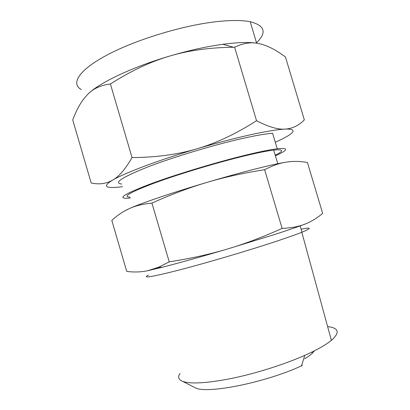 <?xml version="1.0" encoding="UTF-8"?>
<svg xmlns="http://www.w3.org/2000/svg" width="410" height="410" viewBox="0 0 410 410"><rect width="100%" height="100%" fill="white"/><g stroke="black" fill="none" stroke-linecap="round" stroke-linejoin="round"><path stroke-width="0.61" d="M290.331 161.617L286.416 162.088L290.331 161.617C295.692 161.171 301.391 161.458 307.418 162.473L322.67 213.374C317.089 218.12 311.185 221.702 304.968 224.126C298.716 226.535 288.599 229.995 274.628 234.494L226.884 249.188C200.787 256.891 179.211 262.923 162.15 267.284L147.579 270.754L158.701 267.212L169.217 261.857C190.219 258.602 209.443 254.379 226.884 249.188L233.859 247.045C249.019 242.259 265.111 236.042 282.131 228.406C291.223 227.996 298.834 226.571 304.968 224.126M154.36 268.873L161.12 267.258M148.502 275.048C141.445 278.667 151.474 277.042 178.586 270.175C205.482 263.21 246.21 251.217 274.111 242.033C286.503 237.954 295.738 234.699 301.811 232.27L302.001 232.193C311.882 228.109 311.579 227.094 301.099 229.159M124.338 211.14L129.345 208.598C140.907 203.35 172.538 192.567 207.086 182.363C224.644 177.176 240.66 172.733 255.128 169.043C269.339 165.445 279.769 163.124 286.416 162.088C279.851 163.036 272.588 165.578 264.629 169.72C243.668 172.969 224.49 177.181 207.086 182.363C189.671 187.493 171.283 194.401 151.925 203.093C142.936 203.97 135.408 205.81 129.345 208.598C123.19 211.37 117.342 215.306 111.802 220.401L126.736 271.425C134.049 272.348 140.999 272.122 147.579 270.754M180.057 373.423C177.525 377.021 178.437 379.68 182.788 381.408C191.116 384.226 207.747 383.16 232.67 378.215C256.686 373.187 284.545 364.331 304.773 355.357L305.942 354.84C317.571 349.566 326.053 344.743 331.388 340.372C340.172 332.541 338.916 327.949 327.616 326.585M151.925 203.093L169.217 261.857M264.629 169.72L282.131 228.406M302.493 365.402L301.483 365.863C265.654 382.535 207.537 394.092 195.508 387.942L193.325 386.82M289.808 161.637L291.884 161.504M304.656 358.781C307.941 356.808 310.488 354.968 312.302 353.256L314.444 350.796M130.052 197.113C121.995 196.887 130.375 192.105 155.2 182.757C179.923 173.717 218.479 162.165 245.703 155.651C258.11 152.694 267.443 150.839 273.695 150.086C283.674 149.076 284.181 150.777 275.223 155.185M130.324 198.025L125.931 198.312C117.557 198.05 126.464 192.992 152.648 183.132C178.76 173.589 219.519 161.386 248.158 154.549C260.991 151.495 270.677 149.568 277.221 148.768C289.045 147.615 288.44 149.968 275.407 155.81M277.221 148.768L272.583 133.26C265.957 133.757 256.199 135.433 243.314 138.288C214.558 144.679 173.835 156.912 147.877 166.931C121.873 177.345 113.16 183.044 121.744 184.034M275.274 142.255L276.012 141.927C293.442 134.142 299.32 128.474 285.073 129.109L284.945 129.119C277.616 129.457 266.085 131.349 250.351 134.803C234.305 138.37 216.567 143.018 197.143 148.743C158.911 160.018 124.476 173.035 112.622 180.133C118.956 176.664 125.424 169.14 132.035 157.563L110.408 83.999C100.763 85.162 93.137 88.673 87.53 94.525L82.856 100.066C79.166 105.216 75.794 111.838 72.739 119.93L91.179 182.983C99.102 184.725 106.251 183.777 112.622 180.133C104.806 184.879 104.473 187.334 111.623 187.493C114.375 187.554 118.008 187.293 122.523 186.704M256.511 42.794C267.033 32.533 264.932 25.517 250.213 21.74C242.156 20.126 230.963 20.095 216.618 21.653C182.927 25.348 136.151 39.591 107.425 54.832C78.556 70.105 70.597 83.676 81.282 89.544M88.852 93.265C100.527 82.231 133.04 66.82 169.694 56.067C188.795 50.466 206.476 46.545 222.722 44.3L223.347 44.213C237.61 42.358 248.701 42.015 256.629 43.188L257.459 43.322M132.035 157.563C156.21 157.435 177.914 154.493 197.143 148.743C216.408 143.1 236.206 133.752 256.542 120.709C268.33 126.839 277.795 129.642 284.945 129.119L285.073 129.109C292.299 128.678 298.716 125.603 304.333 119.879L285.462 56.985C275.976 49.887 267.279 45.454 259.371 43.685C251.53 41.81 243.279 42.999 234.622 47.252L233.562 47.263C209.899 47.483 188.61 50.42 169.694 56.067C150.496 61.69 130.734 70.997 110.408 83.999M256.542 120.709L234.622 47.252M302.001 232.193L300.13 225.92M162.15 267.284L158.701 267.212M331.388 340.372L301.811 232.27M301.483 365.863L304.773 355.357M195.508 387.942L182.788 381.408M311.938 352.036L312.302 353.256M277.765 163.708L273.695 150.086M227.775 45.407L227.868 45.705M250.213 21.74L256.629 43.188M222.722 44.3L233.562 47.263"/></g></svg>
